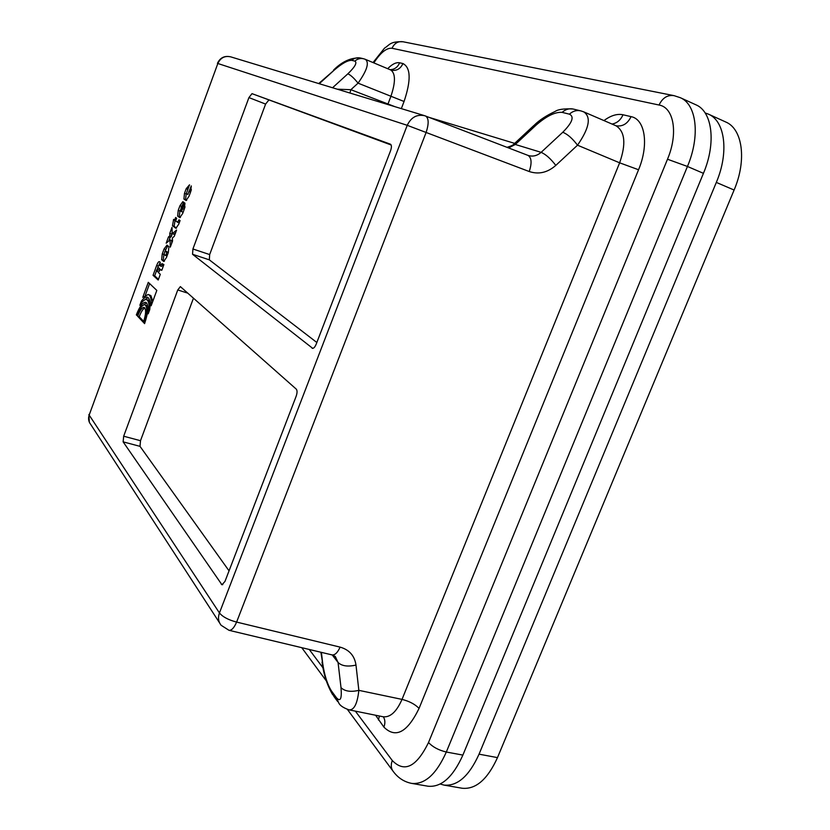 <?xml version="1.0" encoding="UTF-8"?>
<svg xmlns="http://www.w3.org/2000/svg" width="830" height="830" viewBox="0 0 830 830"><rect width="100%" height="100%" fill="white"/><g stroke="black" fill="none" stroke-linecap="round" stroke-linejoin="round"><path stroke-width="1.25" d="M312.734 348.372L192.55 254.281L209.336 259.852L316.832 342.489M391.169 145.001L251.998 93.655L248.927 97.587L265.6 104.082L268.702 100.202M265.6 104.082L209.668 254.571L192.923 248.99L248.927 97.587M209.336 259.852L209.668 254.571M193.473 298.157L140.498 440.709L123.67 436.217L177.765 289.961L180.369 286.609L296.289 389.146C297.337 390.515 297.296 392.912 296.134 396.325L224.982 581.415L221.963 584.787L123.131 441.861L140.011 446.343L229.049 570.843M140.011 446.343L140.498 440.709M734.104 190.029C746.959 160.128 742.591 128.816 725.659 121.958L708.322 114.094C725.036 120.858 729.207 152.274 716.321 182.413L734.104 190.029L497.481 757.614L479.045 754.169C469.126 776.112 457.413 786.415 443.905 785.076L440.242 784.018M443.905 785.076L462.113 788.241C475.787 789.61 487.584 779.401 497.481 757.614M479.045 754.169L716.321 182.413M705.137 112.953L708.322 114.094M312.038 348.154L312.37 348.33C313.678 348.486 314.944 347.116 316.168 344.232L390.557 150.738C391.739 147.252 391.698 145.074 390.432 144.181L390.453 144.192M667.496 159.236L428.508 742.528C416.494 767.003 404.418 773 392.279 760.519C390.588 765.053 391.044 768.871 393.638 771.962C398.39 778.156 404.407 781.964 411.67 783.396L428 786.217C441.342 787.504 452.962 777.129 462.881 755.092L703.435 173.335C716.363 142.968 712.389 111.469 695.831 104.767L680.268 97.681L674.043 95.647C667.517 94.724 662.516 97.847 659.051 105.026C673.939 107.444 678.401 133.506 667.496 159.236L687.448 166.467L703.435 173.335M319.249 83.726L334.21 70.125C341.908 63.474 347.76 60.217 351.744 60.341L354.835 61.098C357.408 62.592 355.074 66.836 347.843 73.829C350.592 74.97 353.995 78.082 358.052 83.156C367.036 70.457 369.475 62.53 365.387 59.355L390.774 69.99C395.64 73.476 395.651 82.336 390.816 96.571L387.786 104.518M354.835 61.098C357.512 58.795 360.479 58.027 363.716 58.795L365.283 59.314M332.363 654.974L335.268 656.457L338.059 662.475L341.006 687.634C344.751 691.328 350.696 692.23 358.851 690.353L355.987 665.069C347.791 666.936 341.804 666.065 338.059 662.475L332.228 654.953M228.987 630.302L332.021 654.901C334.905 655.275 337.603 652.681 340.093 647.12L236.612 622.085C228.426 619.937 222.699 616.887 219.442 612.955C217.782 617.686 218.352 621.805 221.164 625.301L228.987 630.302C231.57 630.592 234.112 627.854 236.612 622.085L426.122 132.447C428.975 123.649 428.809 118.182 425.634 116.044L424.846 115.764C416.992 114.052 411.12 117.238 407.229 125.32L529.239 171.53C538.68 174.663 547.53 172.619 555.799 165.398C550.663 158.686 545.777 154.339 541.129 152.347L515.316 144.472L536.18 125.04C546.534 116.044 555.177 111.822 562.117 112.372L569.38 114.167C574.526 116.605 572.327 122.633 562.771 132.261L541.129 152.347C537.176 155.781 532.902 156.839 528.316 155.501L528.108 155.428M562.771 132.261C567.523 134.149 572.441 138.454 577.514 145.198C589.331 128.131 591.406 117.02 583.739 111.863L583.449 111.739M536.18 125.04L533.835 125.506L514.569 143.466L515.316 144.472L508.603 147.937M219.577 622.874L90.678 424.358C88.519 421.63 88.022 418.528 89.173 415.062L217.844 63.495C220.531 57.758 224.826 55.548 230.719 56.855C224.557 55.475 220.126 57.654 217.419 63.371M395.163 106.759L350.882 89.702L337.281 89.194M334.21 70.125L318.72 83.56M401.326 108.626L404.065 101.488L358.052 83.156L350.882 89.702L349.907 93.022M424.846 115.764L527.807 155.324M529.239 171.53C532.02 163.033 531.605 157.659 527.994 155.386M341.006 687.634C341.95 698.829 340.414 702.17 336.409 697.677L331.502 691.017C327.352 684.428 324.416 675.174 322.683 663.263L320.868 652.245M348.797 709.806L383.19 716.778C390.308 717.545 396.584 711.746 402.021 699.389L358.851 690.353C357.377 703.736 354.109 710.241 349.046 709.868C343.537 707.907 340.144 705.676 338.868 703.176L338.889 703.197M583.739 111.863L615.985 125.766C625.011 131.514 626.225 143.86 619.637 162.815L402.021 699.389C409.366 701.246 415.042 704.245 419.057 708.405L638.55 169.756C649.101 144.721 645.118 119.178 631.059 116.636L623.008 114.768C617.198 113.554 610.839 115.495 603.96 120.578M166.394 254.156L166.529 252.164L165.066 250.982L164.018 254.271L165.471 255.464L166.394 254.156L167.577 254.551M181.365 207.842L180.297 210.779L181.365 207.842L182.123 208.102M158.011 267.851L156.299 270.694L157.233 271.535L158.011 267.851L159.277 268.266M123.67 436.217L123.131 441.861M251.998 93.655L390.411 144.181M192.923 248.99L192.55 254.281M166.996 245.12L168.915 246.686L168.324 252.517L166.488 257.497L163.718 261.45L161.632 259.707L162.244 253.918L164.06 248.979L166.996 245.12M161.788 270.279L160.211 269.563L158.416 272.593L160.304 274.294L158.198 280.032L153.052 275.311L156.663 265.476C157.783 262.612 158.706 261.346 159.433 261.689L160.086 262.187L160.003 265.859L161.964 263.629L163.884 264.562L161.788 270.279M137.614 316.209C139.99 310.181 142.179 307.245 144.171 307.411C146.298 309.217 146.028 314.197 143.372 322.331L137.614 316.209L139.222 316.707C141.142 311.738 143.03 308.822 144.887 307.971M148.197 313.833C149.618 305.741 149.089 301 146.588 299.609C144.669 299.225 142.428 301.114 139.855 305.305L141.359 301.197C143.652 298.095 145.644 296.756 147.346 297.171C149.774 298.333 150.562 302.494 149.732 309.673L148.197 313.833M136.94 315.504L136.338 314.871C139.731 306.27 142.864 302.079 145.727 302.307L146.464 302.774C148.674 306.312 148.051 313.263 144.586 323.638L143.964 322.984C147.221 313.035 147.553 306.955 144.949 304.766C142.501 304.579 139.834 308.158 136.94 315.504M156.818 290.407L151.153 305.793C151.527 300.439 150.904 296.881 149.275 295.107L148.238 294.463L142.76 297.389L148.29 282.335L156.818 290.407M166.187 243.19L168.48 236.955L169.911 235.73L169.756 233.458L171.997 227.368L172.256 233.728L176.583 230.045L174.259 236.363L172.36 237.971L172.547 241.011L170.295 247.153L170.026 239.943L166.187 243.19M174.663 220.116L175.628 217.481L176.655 218.238L175.69 220.873L177.527 222.233L179.021 219.805L180.079 220.541L178.72 224.235L175.877 228.281L172.464 225.739L173.636 219.369L175.825 220.521M186.2 188.701L189.531 184.82L186.345 193.515L187.85 194.49L191.263 185.91L190.724 191.616L188.981 196.337L186.065 200.466L183.918 199.055L184.478 193.38L186.2 188.701L187.798 189.271L188.555 187.487M182.652 213.549L179.778 217.626L177.651 216.122L178.222 210.415L179.934 205.757L182.808 201.669L184.156 202.562L180.961 211.245L181.448 211.588L184.945 203.101L184.385 208.838L182.652 213.549M160.003 265.859L161.622 266.389L162.991 264.262M157.617 267.768L160.273 262.415M158.468 279.305L154.66 275.819L156.476 270.86M160.408 269.657L161.674 270.061M159.661 269.833L159.619 268.381M161.082 270.092L161.715 270.3M153.052 275.311L154.66 275.819M157.233 271.535L158.644 271.991M143.683 321.438L139.222 316.707M168.801 240.97L170.088 237.484L171.519 236.27L172.184 231.788M168.48 236.955L170.088 237.484M169.911 235.73L171.519 236.27M169.756 233.458L171.364 233.998M172.256 233.728L173.875 234.268L175.555 232.846M176.51 228.126L174.072 226.289L175.109 220.272M179.145 222.793L177.641 222.295M172.464 225.739L174.072 226.289M173.408 219.981L175.016 220.531M149.898 302.037L148.197 300.118L146.588 299.609M144.161 300.201L148.103 297.586M141.359 301.197L142.594 301.581M143.393 305.056L146.464 302.774M147.709 306.415L144.949 304.766M136.338 314.871L137.085 315.099M143.964 322.984L144.742 323.223M186.646 200.362L185.536 199.615L186.262 193.452M187.424 190.558L187.798 189.271M190.537 192.124L191.357 189.582M188.835 191.491L190.454 192.052M180.39 217.491L179.259 216.672L179.986 210.55M184.229 209.274L185.028 206.805M183.056 212.148L181.552 211.65M181.054 207.635L183.835 202.344M182.527 208.652L184.146 209.212M180.297 210.779L181.044 211.038M165.118 251.002L167.774 245.753M164.413 261.232L163.251 260.236L163.946 254.198M168.22 252.776L166.56 251.511M166.965 255.92L165.471 255.464M152.803 301.311L150.894 295.615L148.238 294.463M145.406 295.044L149.607 283.59M171.748 243.2L171.644 240.482L170.026 239.943M411.67 783.396C424.846 784.661 436.404 774.203 446.322 752.022L687.448 166.467C700.416 135.892 696.629 104.3 680.268 97.681M462.881 755.092L446.322 752.022C438.717 750.216 432.783 747.062 428.508 742.528M373.044 62.561L384.508 48.14C389.913 44.789 389.913 41.313 403.048 41.77C398.058 41.044 394.385 43.212 392.04 48.275L659.051 105.026M373.853 62.904C380.534 52.57 386.604 47.694 392.04 48.275M392.279 760.519L355.365 711.144M322.953 667.808L309.248 649.465M347.843 73.829L332.55 87.762M322.683 663.263L321.397 652.37M555.799 165.398L577.514 145.198L619.637 162.815L638.55 169.756M569.38 114.167C572.939 111.002 576.777 109.913 580.896 110.898L580.948 110.909M562.117 112.372C565.655 109.238 569.463 108.159 573.551 109.135L580.284 110.753M89.173 415.062L217.844 63.495L407.229 125.32L219.442 612.955L89.173 415.062M351.744 60.341C354.41 58.038 357.357 57.28 360.583 58.048L363.229 58.681M331.502 691.017L333.94 696.474L337.665 701.547M336.409 697.677L338.848 703.166M355.987 665.069C354.586 655.721 349.285 649.745 340.093 647.12M375.585 715.232L383.885 727.09C395.62 738.721 407.343 732.485 419.057 708.405M404.065 101.488C411.172 80.261 410.798 67.614 402.944 63.557L399.645 62.79C396.19 62.115 392.206 64.086 387.683 68.693M514.662 143.382L429.11 117.383M390.774 69.99L391.262 70.166C396.543 71.11 400.434 68.911 402.944 63.557M390.007 69.668C394.468 69.564 397.674 67.272 399.645 62.79M379.393 716.01L378.439 719.994M383.346 716.809C385.182 719.807 385.359 723.241 383.885 727.09M616.036 125.787C622.614 126.793 627.625 123.743 631.059 116.636M612.001 124.044C616.981 123.172 620.653 120.08 623.008 114.768M156.663 265.476L158.26 265.994M157.928 269.657L159.453 270.155M178.595 220.956L179.778 221.361M183.918 199.055L185.536 199.615M184.478 193.38L186.086 193.94M177.651 216.122L179.259 216.672M178.222 210.415L179.83 210.965M179.934 205.757L181.542 206.307M161.632 259.707L163.251 260.236M162.244 253.918L163.852 254.447M164.06 248.979L165.668 249.519M165.201 251.054L166.809 251.594M166.529 252.164L168.148 252.694M149.275 295.107L150.894 295.615M222.782 584.631L221.309 584.299M177.765 289.961L187.85 293.166M392.569 770.52L347.407 709.432M326.356 680.953L301.757 647.68M403.048 41.77L673.317 95.502M580.896 110.898L583.698 111.853M534.427 125.008C539.407 120.111 546.306 115.588 555.135 111.438C558.082 109.373 563.975 108.554 572.814 108.958M333.546 70.094C342.313 61.358 351.329 57.343 360.594 58.048M424.379 115.619L230.719 56.855M88.945 414.429L89.308 422.148M332.706 694.783C327.155 685.29 323.607 674.385 322.05 662.081M514.226 143.798C513.376 145.001 510.979 146.184 507.026 147.325M161.829 270.082L160.211 269.563M157.825 267.737L159.443 268.266M165.066 250.982L166.685 251.511"/></g></svg>

